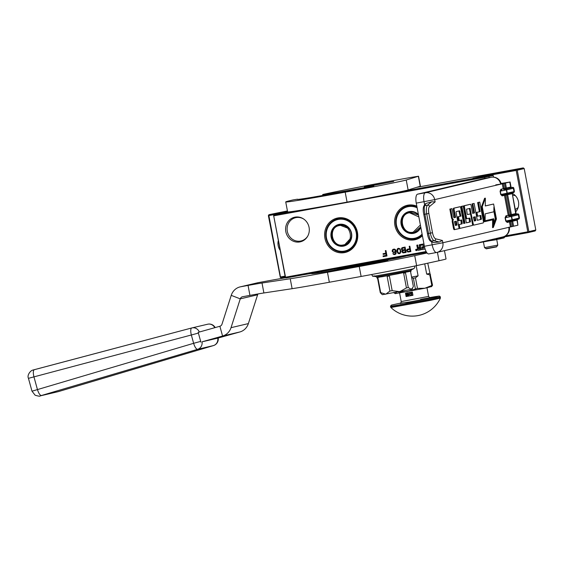 <?xml version="1.0" encoding="UTF-8"?>
<svg xmlns="http://www.w3.org/2000/svg" width="564" height="564" viewBox="0 0 564 564"><rect width="100%" height="100%" fill="white"/><g stroke="black" fill="none" stroke-linecap="round" stroke-linejoin="round"><path stroke-width="0.85" d="M528.235 232.579L528.856 231.607L517.259 170.215L516.321 169.524L523.265 167.896L524.203 168.58L535.8 229.978L535.18 230.944L528.235 232.579L504.787 236.859M496.426 239.545L496.306 238.727L504.794 236.894L504.054 237.895L500.071 238.833L475.304 243.401M426.574 252.298L285.983 277.96L285.37 277.65L285.539 277.199L426.13 251.537M284.996 276.973L280.921 277.721L280.308 277.41L280.47 276.959L284.841 276.163M491.195 174.988L516.194 170.42L527.791 231.818L528.405 232.128M527.791 231.818L505.4 235.907M500.494 237.479L500.071 238.833M496.257 238.48L491.35 239.629M285.539 277.199L273.618 215.427L285.37 277.65M279.603 213.601L268.873 215.561L268.549 215.187L268.379 215.638L280.308 277.41M535.8 229.978L528.856 231.607M516.194 170.42L516.645 169.905M515.707 211.789A11.4 10.674 -103.2 0 0 518.492 201.757A11.4 10.674 -103.2 0 0 512.253 193.389M504.794 236.894L504.681 236.295M422.422 235.787A17.646 16.518 76.8 0 1 414.448 239.848A17.646 16.518 76.8 0 1 394.92 225.473A17.646 16.518 76.8 0 1 407.899 205.169A17.646 16.518 76.8 0 1 416.817 206.149M344.456 252.623A17.646 16.518 76.8 0 1 324.92 238.255A17.646 16.518 76.8 0 1 337.899 217.944A17.646 16.518 76.8 0 1 357.435 232.319A17.646 16.518 76.8 0 1 344.456 252.623M309.079 227.412A12.627 11.823 76.8 0 1 307.676 236.224A12.627 11.823 76.8 0 1 295.487 241.878A12.627 11.823 76.8 0 1 285.821 231.656A12.627 11.823 76.8 0 1 290.643 219.015A12.627 11.823 76.8 0 1 303.629 218.987A12.627 11.823 76.8 0 1 309.079 227.412M424.805 248.047L423.973 244.388A0.508 0.472 -103.2 0 0 423.416 243.979L419.616 244.67A0.508 0.472 -103.2 0 0 419.249 245.255L419.658 247.42L418.707 247.596A0.508 0.472 -103.2 0 1 418.15 247.18L417.734 245.016L416.789 245.185L417.17 247.208A0.642 0.599 -103.2 0 0 417.882 247.73A0.642 0.599 -103.2 0 0 417.409 248.47L417.677 249.88A0.508 0.472 -103.2 0 0 418.234 250.289L420.913 249.803L420.236 245.411L423.035 244.896L423.536 246.708L421.661 247.053L421.759 247.554L423.515 247.236L423.79 248.054L421.653 248.618L421.844 249.633L425.101 249.041L421.844 249.633M422.915 244.924L423.423 246.736M420.349 245.382L423.035 244.896M416.993 249.803A0.698 0.656 -103.2 0 0 416.19 249.239A0.698 0.656 -103.2 0 0 415.703 250.042A0.698 0.656 -103.2 0 0 416.507 250.606A0.698 0.656 -103.2 0 0 416.993 249.803M406.63 250.585L407.779 252.045L410.867 251.6L409.845 246.193L409.21 246.306L409.668 248.724L407.257 249.281L406.63 250.585L407.899 252.016L410.867 251.593M402.104 250.338L401.963 251.918L403.027 252.912L406.115 252.468L405.093 247.06L402.047 247.73L401.42 249.034L402.456 250.388L401.991 251.424L402.654 252.616L406.108 252.46M400.948 251.741L400.066 248.809L398.438 248.273L397.359 248.943L396.943 250.804L397.824 253.144L398.804 253.68L400.066 253.455L400.948 251.741M392.276 251.537L393.573 252.616L395.702 251.748L395.583 253.433L394.384 254.011L392.882 253.574L393.453 254.301L395.019 254.491L395.991 253.835L396.125 251.079L395.547 249.753L394.546 249.098L392.96 249.394L392.17 250.966L393.094 252.334L394.673 252.524M385.966 250.55L385.339 250.663L385.811 253.194L383.069 253.694L383.196 254.385L385.945 253.885L386.227 255.379L383.055 255.957L383.189 256.648L386.989 255.957L385.966 250.55M484.906 178.414L484.511 176.497L397.289 192.416M273.935 215.8L484.702 177.336L493.197 175.503L492.139 174.84L484.511 176.497M268.873 215.561L280.47 276.959M279.878 249.922A11.4 10.674 76.8 0 1 278.172 245.622A11.4 10.674 76.8 0 1 278.193 241.004M515.193 209.04A7.177 6.719 -103.2 0 0 515.968 209.054M517.259 170.215L524.203 168.58M489.728 175.228L489.101 174.495L516.321 169.524M492.139 174.84L472.907 178.302L489.101 174.495M287.584 211.726L274.069 214.905L273.618 215.427M274.069 214.905L294.429 211.19M422.267 234.991A16.807 15.729 76.8 0 1 415.308 238.798A16.807 15.729 76.8 0 1 414.582 238.953A16.807 15.729 76.8 0 1 396.062 225.656A16.807 15.729 76.8 0 1 407.617 206.086A16.807 15.729 76.8 0 1 408.343 205.93A16.807 15.729 76.8 0 1 416.965 206.917M344.59 251.727A16.807 15.729 76.8 0 1 326.07 238.431A16.807 15.729 76.8 0 1 337.624 218.86A16.807 15.729 76.8 0 1 338.351 218.705A16.807 15.729 76.8 0 1 356.864 232.001A16.807 15.729 76.8 0 1 345.316 251.572A16.807 15.729 76.8 0 1 344.59 251.727M307.838 235.935A11.95 11.188 76.8 0 1 301.049 240.962A11.95 11.188 76.8 0 1 287.316 231.339A11.95 11.188 76.8 0 1 295.585 217.697A11.95 11.188 76.8 0 1 303.897 219.17M417.938 247.716A0.642 0.599 -103.2 0 0 417.522 248.442L417.79 249.852A0.508 0.472 -103.2 0 0 418.354 250.261L420.906 249.796M417.882 247.73L417.994 247.709A0.642 0.599 -103.2 0 1 417.289 247.18L416.902 245.164M419.658 247.42L419.362 245.227A0.508 0.472 -103.2 0 1 419.665 244.663M421.766 248.597L421.957 249.605M423.515 247.236L423.79 248.054M421.759 247.554L423.627 247.208M421.78 247.032L421.872 247.525M416.246 249.232A0.698 0.656 -103.2 0 0 416.563 250.592M406.905 249.704L406.785 250.197M407.257 249.281L407.018 249.676M407.857 249.055L407.377 249.253M409.668 248.724L409.33 246.285M401.702 249.937L402.224 250.317M401.42 249.034L401.646 249.584M401.688 248.153L401.575 248.646M402.047 247.73L401.808 248.125M402.647 247.504L402.167 247.702M398.804 253.68L399.531 253.652M398.205 253.433L398.917 253.652M397.824 253.144L398.325 253.405M397.528 252.721L397.944 253.116M397.141 251.84L397.472 252.369M396.943 250.804L397.26 251.812M396.943 250.212L397.063 250.783M397.105 249.351L397.098 249.817M397.359 248.943L397.225 249.323M397.824 248.505L397.479 248.921M398.48 248.273L397.937 248.477M392.17 250.966L392.389 251.516M392.269 250.353L392.283 250.938M392.502 249.831L392.389 250.324M392.96 249.394L392.614 249.803M393.559 249.161L393.08 249.366M394.596 254.568L395.047 254.484M394.046 254.547L394.715 254.54M393.453 254.301L394.166 254.526M393.052 253.899L393.573 254.272M395.731 253.053L395.702 253.412M395.745 251.981L395.886 252.658M383.189 256.648L386.989 255.95M383.175 255.936L383.301 256.627M386.227 255.379L385.945 253.885M383.196 254.385L386.058 253.856M383.182 253.673L383.316 254.357M385.811 253.194L385.452 250.642M489.185 177.632L488.974 176.497L488.156 175.778M287.436 210.936L269.007 214.665L287.499 211.288M269.007 214.665L268.549 215.187M523.265 167.896L416.747 187.333M515.242 209.329A7.177 6.719 -103.2 0 0 518.21 207.39M515.489 195.793A7.177 6.719 -103.2 0 0 512.598 195.306M486.429 176.01L478.23 177.533L486.429 176.01M493.5 177.124L493.197 175.503M418.333 248.181L419.863 247.892L419.94 248.935L418.678 249.161L418.333 248.181L419.863 247.892M415.971 249.492L416.31 249.873L416.542 249.394L416.726 250.36L416.225 250.444L415.971 249.492L416.493 249.831M416.415 249.415L416.726 250.36M409.915 249.387L410.239 251.114L407.779 251.452L407.286 250.585L407.793 249.781L409.915 249.387L410.127 251.142M403.154 250.62L405.156 250.254L405.467 251.868L402.999 252.2L402.534 251.452L403.154 250.62M402.696 248.202L404.705 247.836L405.03 249.563L402.569 249.901L402.076 249.034L402.696 248.202M400.539 251.812L399.968 252.869L398.438 252.919L397.648 251.629L397.761 249.344L399.206 248.837L400.123 249.626L400.243 252.58M393.587 249.746L395.301 250.148L395.061 251.741L393.905 252.073L392.953 251.657L392.755 250.62L393.587 249.746M419.75 247.92L419.94 248.935M407.793 249.781L409.795 249.415M403.034 250.649L405.156 250.254M405.044 250.282L405.347 251.889M402.583 248.231L404.705 247.836M404.585 247.864L404.917 249.591M399.855 252.898L399.347 253.109M398.544 248.851L399.206 248.837M399.093 248.865L399.573 249.013M399.453 249.041L400.123 249.626M400.01 249.655L400.362 250.296M400.243 250.324L400.51 251.1M400.398 251.128L400.419 251.84M393.475 249.774L394.328 249.612M394.215 249.641L394.666 249.669M394.553 249.697L395.026 249.838M394.913 249.866L395.301 250.148M484.504 247.624L497.779 245.114L496.567 246.891L486.281 248.837L484.504 247.624L483.426 241.921M497.779 245.114L496.764 239.728M486.323 248.534L496.433 246.694M490.518 240.624L495.714 239.82M423.649 206.452L423.649 206.452C423.007 208.751 423.063 211.401 423.804 214.398L427.441 233.665L423.825 214.391L424.889 214.221L428.527 233.482C429.408 237.839 430.374 240.433 431.432 241.279L433.356 242.555L439.278 241.991L442.423 240.49L435.641 238.819C434.294 238.241 433.244 236.21 432.496 232.728L428.859 213.467C428.28 209.942 428.506 207.615 429.535 206.48A1.692 1.551 50.7 0 0 427.568 205.155L424.706 205.677L423.649 206.452L424.911 204.238L425.968 203.463L424.706 205.677C424.057 206.988 424.121 209.836 424.889 214.221L426.722 213.89A8.446 2.968 -100.3 0 1 427.568 205.155L431.686 201.785L435.126 201.898L434.696 199.621L416.253 203.146A8.446 2.968 -100.3 0 1 417.579 194.164L425.355 192.747A8.446 2.968 79.7 0 0 424.029 201.722L424.607 204.774M436.536 252.503L428.866 253.899A8.446 2.968 -100.3 0 1 428.809 253.913A8.446 2.968 -100.3 0 1 424.403 246.285L416.253 203.146M495.756 184.865L500.642 184.125A8.446 7.903 -103.2 0 0 491.3 177.244L483.517 178.668L417.579 194.164M442.423 240.49L442.853 242.767L517.914 225.205L517.287 220.136L517.808 219.199M483.574 178.654L491.35 177.237A8.446 2.968 -100.3 0 0 491.3 177.244L425.355 192.747A8.446 7.903 76.8 0 1 434.696 199.621L509.764 182.059L501.051 183.462M501.121 183.758L502.778 183.413L501.107 183.688M451.961 208.638L449.846 209.096L451.433 217.5A2.348 0.825 79.7 0 0 452.659 219.622A2.348 0.825 79.7 0 0 452.673 219.622A2.348 0.825 79.7 0 0 452.307 222.117L453.463 228.244A1.593 0.557 79.7 0 0 454.295 229.675A1.593 0.557 79.7 0 0 454.302 229.675L459.103 228.589L456.05 212.438L456.17 211.599L459.625 210.788L460.915 216.125L458.504 216.689L459.23 220.531L461.641 219.967L462.219 223.034L462.092 223.873L459.166 224.564L459.893 228.406L472.167 225.515A1.593 0.557 79.7 0 0 472.421 223.823L470.827 215.427A1.593 0.557 79.7 0 0 470.002 213.989L467.577 214.553L467.161 213.841L466.562 209.159L470.016 208.349L473.182 223.647A1.593 0.557 79.7 0 0 474.014 225.085A1.593 0.557 79.7 0 0 474.028 225.078L483.122 222.942A1.593 0.557 79.7 0 0 483.376 221.25L479.76 202.102L478.42 202.42L480.154 211.599L476.932 212.36L477.659 216.202L480.88 215.441L481.332 219.347L477.313 220.291L474.127 203.428L472.787 203.745L474.521 212.924L472.639 213.368L471.201 205.747A1.593 0.557 79.7 0 0 470.369 204.309L464.792 205.62A1.593 0.557 79.7 0 0 464.546 207.312L466.414 217.21A1.593 0.557 79.7 0 0 467.246 218.649L469.671 218.078L470.08 218.79L470.39 221.92L466.372 222.865L463.185 206.001L461.846 206.318L465.032 223.182L463.693 223.499L460.802 208.194A1.593 0.557 79.7 0 0 459.97 206.755A1.593 0.557 79.7 0 0 459.963 206.762L454.394 208.067A1.593 0.557 79.7 0 0 454.14 209.759L455.585 217.373L454.246 217.69A1.593 0.557 -100.3 0 1 454.231 217.69A1.593 0.557 -100.3 0 1 453.4 216.259L451.961 208.638L450.622 208.955L452.208 217.359A2.348 0.825 79.7 0 0 453.442 219.481A2.348 0.825 79.7 0 0 453.082 221.976L454.239 228.096A1.593 0.557 79.7 0 0 455.07 229.534A1.593 0.557 79.7 0 0 455.085 229.534L454.295 229.675M459.97 206.755L459.195 206.896A1.593 0.557 79.7 0 0 459.195 206.896A1.593 0.557 79.7 0 0 459.181 206.903L453.618 208.208A1.593 0.557 79.7 0 0 453.364 209.9L454.803 217.521L454.112 217.683M463.185 206.001L461.07 206.459L464.257 223.323L463.686 223.457M468.98 218.24L469.615 222.061L466.365 222.829M469.586 204.457L470.362 204.316A1.593 0.557 79.7 0 0 470.362 204.316L469.593 204.457A1.593 0.557 79.7 0 0 469.586 204.457A1.593 0.557 79.7 0 0 469.593 204.457L464.017 205.761A1.593 0.557 79.7 0 0 463.77 207.453L465.638 217.351A1.593 0.557 79.7 0 0 466.47 218.79A1.593 0.557 79.7 0 0 466.477 218.79L467.239 218.649A1.593 0.557 79.7 0 0 467.253 218.642L466.47 218.79M474.127 203.428L472.012 203.886L473.746 213.065L472.632 213.326M480.105 215.624L480.556 219.495L477.306 220.256M479.76 202.102L477.637 202.561L479.372 211.74L476.15 212.501L476.876 216.343L477.659 216.202M472.435 223.929A1.593 0.557 79.7 0 0 473.238 225.226A1.593 0.557 79.7 0 0 473.245 225.226L473.238 225.226M469.326 208.511L470.792 215.251M469.234 214.13A1.593 0.557 79.7 0 0 469.22 214.13L467.486 214.539M469.22 214.13A1.593 0.557 79.7 0 0 469.213 214.13L469.988 213.989A1.593 0.557 79.7 0 0 469.988 213.989L469.22 214.13M460.866 220.143L461.317 224.014L458.391 224.705L459.117 228.547L459.893 228.406M458.941 210.95L460.132 216.266L457.728 216.83L458.454 220.672L459.23 220.531M485.371 198.154L484.589 198.295L481.494 206.819L484.314 221.758L493.415 219.657L493.324 227.475L496.426 218.952L493.606 204.013L485.28 205.973L485.371 198.154L482.269 206.678L485.096 221.61M493.606 204.013L485.28 205.93M492.64 219.84L492.548 227.616L493.324 227.475M500.071 191.189L501.854 189.948A0.846 0.79 76.8 0 1 500.917 189.257L500.071 191.189L500.698 194.509L502.171 195.898A0.846 0.79 76.8 0 1 502.757 194.932L506.641 194.143A0.846 0.536 78.5 0 1 506.627 194.143L502.757 194.932M505.09 217.739L506.867 216.491A0.846 0.79 76.8 0 1 505.936 215.808L505.09 217.739L505.718 221.06L507.184 222.442A0.846 0.79 76.8 0 1 507.769 221.483L511.654 220.693L507.769 221.483M433.356 242.555L430.29 241.032L434.294 240.757A1.692 1.565 -76.1 0 0 435.641 238.819M431.686 201.785L425.968 203.463M452.673 219.622L453.421 219.481M453.442 219.481A2.348 0.825 79.7 0 0 453.456 219.481L452.659 219.622M449.846 209.096L450.622 208.955M454.803 217.521L455.585 217.373M464.257 223.323L465.032 223.182M461.07 206.459L461.846 206.318M473.746 213.065L474.521 212.924M472.012 203.886L472.787 203.745M476.15 212.501L476.932 212.36M479.372 211.74L480.154 211.599M477.637 202.561L478.42 202.42M458.391 224.705L459.166 224.564M457.728 216.83L458.504 216.689M460.132 216.266L460.915 216.125M481.494 206.819L482.269 206.678M502.792 194.925L500.698 194.509M507.811 221.476L505.718 221.06M473.365 217.21L475.248 216.766L475.706 220.672L474.359 220.989L473.365 217.21M454.422 221.659L456.311 221.215L457.037 225.064L455.416 225.445L454.422 221.659M493.909 207.192L493.852 211.796L485.188 213.834L485.103 220.785L493.775 218.747L493.697 225.255L496.08 218.691L493.909 207.192M510.075 181.975L511.019 186.952L503.208 188.721A0.846 0.79 -103.2 0 0 504.145 189.405L505.689 189.166A0.846 0.536 78.5 0 1 506.373 189.906L507.001 193.226A0.846 0.536 78.5 0 1 506.641 194.143A0.846 0.79 -103.2 0 0 507.247 193.17L500.952 194.453L500.324 191.14L506.62 189.857L507.247 193.17L513.98 191.591L513.353 188.27L513.818 188.136C513.543 187.276 512.711 187.121 511.322 187.678M516.828 214.186L516.652 214.278A0.846 0.79 -103.2 0 1 515.722 213.587L512.267 193.586L516.032 213.502L508.227 215.265A0.846 0.79 -103.2 0 0 509.158 215.956L510.702 215.716A0.846 0.536 78.5 0 1 511.393 216.456L512.013 219.777A0.846 0.536 78.5 0 1 511.647 220.693A0.846 0.79 -103.2 0 0 512.267 219.72L505.964 221.003L505.337 217.683L511.64 216.407A0.846 0.79 -103.2 0 0 510.702 215.716L516.694 214.172M474.479 216.95L475.05 219.974L475.826 219.833M474.275 220.968L474.923 220.813L475.05 219.974M455.536 221.398L456.255 225.205L457.037 225.064M456.255 225.205L455.331 225.424M493.86 211.204L495.305 218.832L496.08 218.691M495.305 218.832L493.719 223.189M485.103 220.743L493.775 218.747M420.751 226.975A10.765 10.082 -103.2 0 1 413.927 232.925A10.765 10.082 -103.2 0 1 401.547 224.253A10.765 10.082 76.8 0 1 408.999 211.958A10.765 10.082 76.8 0 1 418.481 214.933M407.497 212.698A10.765 10.082 76.8 0 1 409.492 211.86M412.249 232.932A10.765 10.082 -103.2 0 0 414.413 232.791M420.829 227.377A11.104 10.392 -103.2 0 1 410.141 233.418A11.104 10.392 -103.2 0 1 401.124 224.338A11.104 10.392 76.8 0 1 406.221 212.67A11.104 10.392 76.8 0 1 418.403 214.539M422.105 234.123A16.13 15.101 -103.2 0 1 406.996 237.726A16.13 15.101 -103.2 0 1 396.492 225.177A16.13 15.101 76.8 0 1 401.716 209.766A16.13 15.101 76.8 0 1 417.127 207.799M417.734 238.001A16.638 15.573 76.8 0 1 416.542 238.339L415.33 238.621A16.638 15.573 -103.2 0 1 396.203 225.226A16.638 15.573 76.8 0 1 407.716 206.234A16.638 15.573 76.8 0 1 416.993 207.073M415.33 238.621A16.638 15.573 -103.2 0 0 422.239 234.828M407.716 206.234L408.928 205.945A16.638 15.573 76.8 0 1 410.148 205.719M418.855 216.907L409.513 212.762C397.662 214.306 401.554 234.92 413.179 232.178L420.384 225.008M331.554 237.028A10.765 10.082 76.8 0 1 339.006 224.733A10.765 10.082 76.8 0 1 351.386 233.404A10.765 10.082 -103.2 0 1 343.934 245.7A10.765 10.082 -103.2 0 1 331.554 237.028M337.498 225.473A10.765 10.082 76.8 0 1 339.5 224.634M342.256 245.707A10.765 10.082 -103.2 0 0 344.421 245.566M331.124 237.113A11.104 10.392 76.8 0 1 339.288 224.331A11.104 10.392 76.8 0 1 351.576 233.376A11.104 10.392 -103.2 0 1 343.413 246.151A11.104 10.392 -103.2 0 1 331.124 237.113M326.5 237.952A16.13 15.101 76.8 0 1 338.358 219.396A16.13 15.101 76.8 0 1 356.208 232.53A16.13 15.101 -103.2 0 1 344.343 251.093A16.13 15.101 -103.2 0 1 326.5 237.952M326.203 238.001A16.638 15.573 76.8 0 1 337.716 219.008A16.638 15.573 76.8 0 1 356.85 232.403A16.638 15.573 -103.2 0 1 345.33 251.396A16.638 15.573 -103.2 0 1 326.203 238.001M337.716 219.008L338.936 218.726A16.638 15.573 76.8 0 1 340.148 218.494M347.741 250.776A16.638 15.573 76.8 0 1 346.55 251.114L345.33 251.396M339.521 225.537C327.663 227.081 331.561 247.695 343.187 244.952C355.038 243.408 351.146 222.794 339.521 225.537M364.33 186.924L393.728 181.495L364.386 187.185M403.873 180.614A46.445 0.768 -10.7 0 0 406.242 180.008L418.537 176.236L411.565 177.322A60.63 1.008 -10.7 0 0 322.735 194.517C321.536 195.123 337.3 192.521 357.4 188.869L373.812 186.007L354.199 189.906L311.688 197.393C300.943 199.162 296.206 199.762 297.475 199.198L293.195 199.896A92.891 1.537 -10.7 0 0 285.729 201.933A92.891 1.537 -10.7 0 0 345.189 192.162A46.445 0.768 -10.7 0 0 403.873 180.614M285.729 201.933L287.612 211.888A92.891 1.537 -10.7 0 0 347.072 202.116A46.445 0.768 -10.7 0 0 405.756 190.569A46.445 0.768 -10.7 0 0 408.124 189.962L420.42 186.191L418.537 176.236M322.827 195.511L322.735 194.517M396.971 258.136L375.744 262.006M416.183 265.722L418.093 275.838L415.471 277.833L417.466 288.401L406.905 291.687L397.916 291.99M424.734 263.853L426.673 274.09L429.824 274.915L431.827 285.49L424.889 288.239L417.466 288.401M427.745 263.191L432.56 285.313L431.256 286.745M396.562 292.215L395.251 293.647L393.453 292.49M431.812 286.491L424.889 288.239L395.251 293.647M411.72 277.819L413.384 278.235L415.379 288.803M411.579 277.093L418.093 275.838M413.384 278.235L415.471 277.833M431.827 285.49L432.56 285.313M429.824 274.915L430.565 274.746M426.673 274.09L429.676 273.385M376.11 261.795L375.723 261.886M397.014 258.129L405.967 256.105M32.508 391.049L193.628 343.307L191.344 334.988L198.394 333.077A6.331 5.929 -103.2 0 0 198.154 332.365L219.882 326.26A3.377 3.158 -103.2 0 0 221.997 324.173L231.233 295.36A13.508 12.648 76.8 0 1 240.172 286.879A13.508 12.648 76.8 0 1 240.757 286.759L248.054 285.426A25.331 0.423 169.3 0 1 262.013 283.008L290.234 278.736A67.553 1.121 -10.7 0 0 327.458 272.299L359.233 266.497A46.445 0.768 -10.7 0 0 414.737 255.668L427.068 252.975M341.142 267.893A60.63 1.008 -10.7 0 0 336.793 268.845L336.778 268.852C336.708 268.972 336.2 269.317 349.856 266.991L371.507 263.198L371.591 263.642M336.912 269.839L336.778 268.852M311.511 273.66L312.012 273.413C311.666 273.892 315.339 273.477 323.017 272.179L368.616 264.178L387.863 260.349L371.507 263.198M312.068 273.716L312.498 273.244L303.799 274.703M285.603 277.763L285.271 277.819A42.222 0.698 -10.7 0 0 267.766 280.914L258.108 282.677A13.508 12.648 -103.2 0 0 257.522 282.797L240.172 286.879M40.467 395.829L58.24 391.649L41.447 395.505L197.654 349.299A6.754 6.324 76.8 0 0 202.025 341.833L222.568 336.031A13.508 12.648 -103.2 0 0 231.021 327.677L240.257 298.864A3.377 3.158 76.8 0 1 242.633 296.713L249.937 295.381A25.331 0.423 169.3 0 1 263.889 292.963L292.117 288.69A67.553 1.121 -10.7 0 0 329.334 282.254L361.115 276.459A46.445 0.768 -10.7 0 0 416.62 265.623L439.011 260.723A54.045 0.895 -10.7 0 0 446.039 258.939L444.474 250.649M312.498 273.244L312.583 273.681M258.016 293.936A3.377 3.158 -103.2 0 0 257.607 294.782L248.371 323.595A13.508 12.648 76.8 0 1 239.926 331.949L217.767 338.132A6.754 6.324 76.8 0 1 213.396 345.598L58.24 391.649M41.447 395.505C40.03 395.42 38.69 393.418 37.428 389.512L33.903 376.703C32.994 372.705 33.142 370.365 34.341 369.674L191.76 327.959A6.754 2.207 -104.8 0 0 191.344 334.988L28.976 378.197M202.025 341.833L217.767 338.132M213.509 345.563A6.754 2.545 -106.5 0 1 213.446 345.584A6.754 2.545 -106.5 0 1 213.396 345.598L197.654 349.299A6.754 2.2 73.5 0 1 193.628 343.307L200.678 341.396L198.394 333.077M214.778 327.691A6.754 6.324 -103.2 0 0 207.686 324.215L191.943 327.917A6.754 6.324 -103.2 0 0 191.781 327.959A6.754 2.207 -104.8 0 0 191.76 327.959A6.754 6.754 0 0 1 191.943 327.917A6.754 6.324 -103.2 0 1 199.325 332.034M200.84 342.129A6.331 5.929 -103.2 0 0 200.678 341.396M440.378 298.159A30.907 30.907 0 0 1 390.901 307.507L429.669 300.527L440.378 298.159L440.28 296.777L439.483 296.079L435.725 296.558L429.542 297.616L438.721 296.121L436.388 296.847L406.841 302.621L400.792 303.044L391.444 305.075L390.492 306.181A25.331 0.423 -10.7 0 0 406.707 303.517A25.331 0.423 -10.7 0 0 440.28 296.777M420.582 299.392C439.476 295.924 428.111 298.596 409.88 301.909L400.271 303.418M410.648 292.293A1.692 1.579 -103.2 0 0 411.41 295.578A1.692 1.579 -103.2 0 0 412.651 293.64L412.333 291.976L405.474 293.231L406.101 296.551L412.961 295.296L406.101 296.551M410.909 292.244A1.692 1.579 -103.2 0 1 412.651 293.64L412.961 295.296M406.898 292.977A1.692 1.579 -103.2 0 0 407.659 296.262A1.692 1.579 -103.2 0 0 407.173 292.928M405.995 293.893A1.692 1.579 -103.2 0 0 407.793 296.234M406.961 292.963A1.692 1.579 -103.2 0 0 406.045 293.773M410.712 292.279A1.692 1.579 -103.2 0 0 411.537 295.55M408.301 294.909L407.673 293.484L408.047 295.458L408.385 294.739L407.673 293.484M408.273 295.416L408.385 294.739M407.102 295.402L406.595 295.148L407.476 293.513L405.974 293.795L407.095 293.802L406.242 295.219L407.081 295.635L407.61 295.057L406.475 295.176L407.363 293.541L405.974 293.795M407.081 295.635L407.419 295.092M410.514 293.111L411.466 294.979L411.713 292.892L411.424 293.47L410.169 293.174M411.466 294.979L411.48 292.935M410.768 293.583L410.402 293.132M411.424 293.47L410.648 293.611M410.719 293.773L411.417 293.647L411.283 294.845L410.719 293.773M411.304 294.641L410.839 293.752M371.662 274.506L372.459 275.972L376.576 276.804L409.957 270.593L413.976 268.549L412.714 268.894C404.712 270.833 364.076 278.249 374.44 275.881M376.555 276.804L376.935 277.544L387.926 275.697L410.099 271.34L411.177 271.03L411.036 270.29M410.959 271.115L410.55 271.637L413.334 286.357L412.192 289.057L411.262 289.318L382.321 294.697L380.291 292.653L377.513 277.96M387.926 275.697L388.018 276.198L387.13 276.346L389.914 291.066L385.748 294.211L380.693 292.617L377.908 277.897L377.027 278.045L376.928 277.551M381.377 276.861L383.675 276.466M388.018 276.198L389.386 275.937L392.17 290.657L399.749 291.659L406.433 287.922L403.655 273.202L405.022 272.934L404.931 272.44M393.693 274.59L399.157 273.547M405.022 272.934L405.509 272.821L408.287 287.541L406.433 287.922M412.883 287.527L411.262 289.318L408.287 287.541M408.216 271.756L407.462 271.911M380.693 292.617L380.291 292.653M389.914 291.066L392.17 290.657M508.791 227.264A8.446 7.903 76.8 0 1 502.947 236.908L437.001 252.404A8.446 7.903 76.8 0 1 436.642 252.482A8.446 2.968 79.7 0 1 436.585 252.496A8.446 8.446 0 0 0 437.001 252.404A8.446 7.903 76.8 0 0 442.853 242.767L424.403 246.285M431.622 241.914L432.179 244.868A8.446 2.968 79.7 0 0 436.585 252.496L428.809 253.913M502.171 195.898L504.463 195.356L508.227 215.265L505.936 215.808M502.27 183.744L503.208 188.721L500.917 189.257M429.535 206.48L435.126 201.898M510.42 226.883L509.482 221.906L517.287 220.136M507.184 222.442L509.482 221.906A0.846 0.79 76.8 0 1 509.786 221.074M517.914 225.205L516.976 220.228A0.846 0.79 76.8 0 1 517.329 219.361M513.6 226.22L512.655 221.243A0.846 0.79 76.8 0 1 513.014 220.376M512.606 226.432L511.661 221.455A0.846 0.536 78.5 0 1 511.823 220.651M511.414 226.672L510.476 221.694A0.846 0.536 78.5 0 1 510.631 220.898M504.449 183.286L505.393 188.263A0.846 0.536 -101.5 0 0 506.077 189.003L504.893 189.25A0.846 0.536 -101.5 0 1 504.202 188.51L503.264 183.526M509.764 182.059L510.702 187.036A0.846 0.79 -103.2 0 0 511.64 187.727L507.325 188.743A0.846 0.79 -103.2 0 1 506.387 188.052L505.45 183.074M453.463 228.244L454.239 228.096M452.307 222.117L453.082 221.976M451.433 217.5L452.208 217.359M453.364 209.9L454.14 209.759M453.618 208.208L454.394 208.067M459.181 206.903L459.963 206.762M469.615 222.061L470.39 221.92M469.734 221.222L470.517 221.081M469.304 218.931L470.08 218.79M465.638 217.351L466.414 217.21M463.77 207.453L464.546 207.312M464.017 205.761L464.792 205.62M480.556 219.495L481.332 219.347M480.676 218.649L481.459 218.508M472.406 223.788L473.182 223.647M469.65 209.202L470.425 209.061M461.317 224.014L462.092 223.873M461.444 223.175L462.219 223.034M459.265 211.648L460.041 211.5M504.773 194.524A0.846 0.79 76.8 0 0 504.463 195.356L507.642 194.693A0.846 0.79 76.8 0 1 507.995 193.826M516.652 214.278L509.905 215.793A0.846 0.536 -101.5 0 1 509.221 215.053L505.457 195.144A0.846 0.536 78.5 0 1 505.612 194.347M439.278 241.991L434.294 240.757A8.446 2.968 -100.3 0 1 430.36 233.151L426.722 213.89L428.859 213.467M427.463 233.651L432.496 232.728M504.893 189.25L504.145 189.405M507.325 188.743L506.077 189.003M511.019 186.952L511.64 187.727M509.905 215.793L509.158 215.956M511.097 215.554A0.846 0.536 -101.5 0 1 510.406 214.813L506.648 194.904A0.846 0.536 78.5 0 1 506.803 194.101M513.818 188.136L514.446 191.457C514.008 192.472 513.656 192.839 513.395 192.557A0.846 0.79 -103.2 0 1 513.36 192.564L506.698 194.129M512.415 187.586A0.846 0.79 76.8 0 1 513.353 188.27L506.62 189.857A0.846 0.79 -103.2 0 0 505.689 189.166L511.682 187.622M519.465 218.007L512.267 219.72L511.64 216.407L518.838 214.687L519.465 218.007C519.028 219.022 518.676 219.389 518.408 219.107A0.846 0.79 -103.2 0 1 518.372 219.114L511.717 220.679M474.923 220.813L475.706 220.672M517.435 214.137A0.846 0.79 76.8 0 1 518.365 214.821L518.993 218.141A0.846 0.79 -103.2 0 1 518.408 219.107L511.682 220.686A0.846 0.846 0 0 1 511.654 220.693M512.316 192.81A0.846 0.79 76.8 0 0 511.957 193.678L507.642 194.693L511.407 214.602A0.846 0.79 -103.2 0 0 512.338 215.293M514.446 191.457L513.98 191.591A0.846 0.79 -103.2 0 1 513.395 192.557L506.662 194.136A0.846 0.846 0 0 1 506.641 194.143M418.509 215.11A10.554 9.884 -103.2 0 0 409.619 212.043A10.554 9.884 -103.2 0 0 409.161 212.142A10.554 9.884 -103.2 0 0 401.906 224.43A10.554 9.884 -103.2 0 0 413.539 232.784A10.554 9.884 -103.2 0 0 413.997 232.692A10.554 9.884 -103.2 0 0 420.716 226.784M418.495 215.018A10.554 9.884 -103.2 0 0 409.675 212.029A10.554 9.884 -103.2 0 0 409.224 212.127L409.161 212.142C396.837 214.369 401.349 235.667 413.532 232.784L413.997 232.692A10.554 9.884 -103.2 0 0 414.054 232.678A10.554 9.884 -103.2 0 0 420.737 226.869M418.481 214.962L409.224 212.127A10.554 9.884 -103.2 0 0 409.196 212.134M410.98 211.712L409.485 212.071A10.554 9.884 76.8 0 1 409.739 212.001A10.554 9.884 76.8 0 1 410.197 211.909A10.554 9.884 76.8 0 1 412.157 211.761M416.845 231.691A10.554 9.884 76.8 0 1 414.575 232.551A10.554 9.884 76.8 0 1 414.314 232.608M343.539 245.559A10.554 9.884 -103.2 0 0 343.998 245.467A10.554 9.884 -103.2 0 0 351.259 233.172A10.554 9.884 -103.2 0 0 339.627 224.817A10.554 9.884 -103.2 0 0 339.168 224.916A10.554 9.884 -103.2 0 0 331.907 237.204A10.554 9.884 -103.2 0 0 343.539 245.559L344.054 245.453A10.554 9.884 -103.2 0 0 344.054 245.453A10.554 9.884 -103.2 0 0 351.316 233.158A10.554 9.884 -103.2 0 0 339.683 224.803A10.554 9.884 -103.2 0 0 339.225 224.902A10.554 9.884 -103.2 0 0 339.197 224.909L339.168 224.916C326.845 227.144 331.357 248.449 343.539 245.559M340.987 224.486L339.486 224.846A10.554 9.884 76.8 0 1 339.747 224.775A10.554 9.884 76.8 0 1 340.205 224.683A10.554 9.884 76.8 0 1 342.165 224.535M346.846 244.466A10.554 9.884 76.8 0 1 344.576 245.326A10.554 9.884 76.8 0 1 344.315 245.389M408.124 189.962L406.242 180.008M418.361 176.313L420.236 186.268M347.072 202.116L345.189 192.162M371.041 185.577L371.119 185.958M258.108 282.677L240.757 286.759M248.054 285.426L249.937 295.381M262.013 283.008L263.889 292.963M290.234 278.736L292.117 288.69M327.458 272.299L329.334 282.254M359.233 266.497L361.115 276.459M414.737 255.668L416.62 265.623M437.417 252.312L439.011 260.723M257.607 294.782L240.257 298.864L231.233 295.36M248.371 323.595L231.021 327.677M239.926 331.949L222.568 336.031L219.882 326.26M191.739 327.966L33.354 369.956M390.901 307.507L390.655 307.049A25.331 0.423 -10.7 0 0 406.877 304.391A25.331 0.423 -10.7 0 0 440.442 297.644M430.233 297.764L430.233 297.764C430.142 298.201 429.599 297.75 428.605 296.403L401.223 301.578C400.792 303.192 400.454 303.813 400.207 303.439M321.832 272.37L321.656 271.446M335.157 270.128L334.953 269.021M502.947 236.908A8.446 8.446 0 0 0 509.32 227.144M501.163 183.977A8.446 8.446 0 0 0 491.35 177.237M427.441 233.665C427.872 236.88 428.816 239.34 430.29 241.032M511.844 187.636L510.653 187.812M518.838 214.687C518.563 213.827 517.731 213.671 516.342 214.228M516.032 213.502L516.864 214.179L515.672 214.362M512.267 193.586L512.796 192.648M420.744 226.918L413.997 232.692M409.683 212.029L409.224 212.127L409.683 212.029M414.11 232.65L415.809 232.262M339.225 224.902L349.37 228.772M351.414 237.465L344.054 245.453M344.118 245.425L345.817 245.037M376.132 261.936L376.054 261.52M40.143 395.914C40.136 396.443 38.465 396.21 35.13 395.216L31.979 391.148L28.44 378.303C26.804 375.123 30.66 370.358 33.008 370.04L34.319 369.681M218.19 338.055A6.754 6.754 0 0 1 213.446 345.584L57.916 391.733M215.173 327.585A6.754 6.754 0 0 0 207.686 324.215M390.655 307.049L390.492 306.181M401.223 301.578L399.601 292.984M428.605 296.403L426.983 287.809M414.611 266.06L414.829 267.385L413.976 268.549"/></g></svg>
